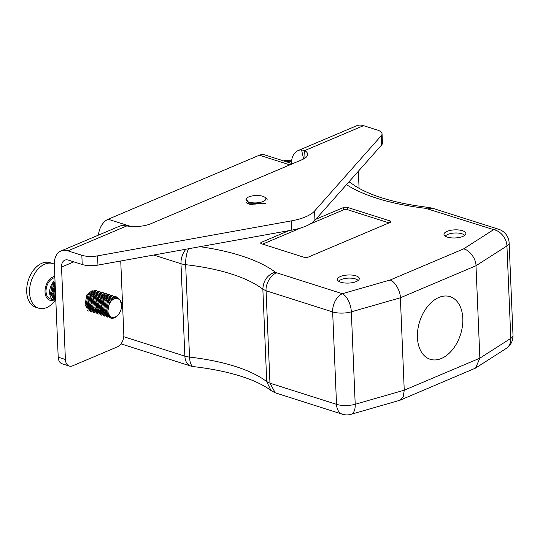 <?xml version="1.0" encoding="UTF-8"?>
<svg xmlns="http://www.w3.org/2000/svg" width="540" height="540" viewBox="0 0 540 540"><rect width="100%" height="100%" fill="white"/><g stroke="black" fill="none" stroke-linecap="round" stroke-linejoin="round"><path stroke-width="0.81" d="M123.761 336.717L184.862 356.137A14.931 5.522 -2.4 0 0 189.54 357.089A145.597 53.838 177.6 0 1 266.719 381.625L269.959 383.184L275.265 392.816L342.32 414.214A14.931 14.931 0 0 0 350.96 414.335L399.843 400.282L475.531 368.105L479.864 358.169L475.99 265.748C476.233 259.025 469.375 249.77 463.523 248.927L493.627 229.642L425.723 208.332A160.535 59.36 177.6 0 1 346.505 184.64M399.843 400.282L403.299 396.455L404.244 390.197L400.37 297.776C400.518 291.087 394.875 281.327 390.11 280.017L463.523 248.927M438.838 297.473A32.852 21.431 -72.4 0 1 450.07 296.663A32.852 21.431 -72.4 0 1 460.546 334.463A32.852 21.431 -72.4 0 1 430.164 359.282A32.852 21.431 -72.4 0 1 417.845 329.582A32.852 21.431 -72.4 0 1 438.838 297.473M342.32 414.214A14.931 9.74 -72.4 0 1 336.528 404.345L269.959 383.184L266.085 290.77L262.852 289.204A145.597 53.838 -2.4 0 0 185.666 264.674A14.931 5.522 177.6 0 1 180.988 263.716L153.691 255.042M188.521 248.758A14.931 5.441 96.5 0 0 185.666 264.674L189.54 357.089A14.931 5.441 96.5 0 0 193.469 366.606C217.377 369.434 237.161 374.092 252.821 380.565C260.523 383.798 266.591 387.133 271.04 390.562L266.719 381.625L262.852 289.204C263.27 280.591 267.388 274.88 275.211 272.079L276.831 272.862C271.202 274.239 265.295 284.087 266.085 290.77L332.654 311.924A14.931 9.74 -72.4 0 1 342.387 293.699L390.11 280.017M98.469 235.116A14.931 9.74 -72.4 0 1 108.149 219.247L259.389 155.196A14.931 9.74 -72.4 0 1 264.492 154.825L292.531 163.735M288.947 230.634L261.515 242.251A2.984 1.107 -2.4 0 0 260.685 243.061A2.984 1.107 -2.4 0 0 261.61 243.81L304.034 257.297A2.984 1.107 -2.4 0 0 308.252 257.108L390.056 222.466A2.984 1.107 -2.4 0 0 390.886 221.65A2.984 1.107 -2.4 0 0 389.961 220.907L347.537 207.421A2.984 1.107 -2.4 0 0 343.319 207.61L315.887 219.226M447.012 231.39A10.948 4.05 177.6 0 1 458.919 229.993A10.948 4.05 177.6 0 1 465.865 233.449A10.948 4.05 177.6 0 1 455.092 237.951A10.948 4.05 177.6 0 1 443.981 234.367A10.948 4.05 177.6 0 1 447.012 231.39M340.457 276.521A10.948 4.05 177.6 0 1 352.363 275.117A10.948 4.05 177.6 0 1 359.309 278.572A10.948 4.05 177.6 0 1 348.536 283.082A10.948 4.05 177.6 0 1 337.426 279.49A10.948 4.05 177.6 0 1 340.457 276.521M389.043 222.892L347.632 209.729A2.984 1.107 -2.4 0 0 343.413 209.918L310.291 223.945M300.888 227.927L262.622 244.134M348.988 181.832A14.931 14.931 0 0 1 351.621 183.451A14.931 12.69 127.5 0 0 348.908 181.926M509.126 242.885A14.931 5.522 177.6 0 1 506.932 245.936L475.99 265.748L400.37 297.776L351.331 311.837A14.931 5.522 177.6 0 1 332.654 311.924L336.528 404.345A14.931 5.522 -2.4 0 0 355.205 404.251L404.244 390.197L479.864 358.169L510.8 338.357A14.931 5.522 -2.4 0 0 513 335.3L509.126 242.885A14.931 14.931 0 0 0 498.731 229.277L432.682 208.285L428.551 207.421L425.723 208.332M432.149 208.143L428.072 208.811M271.04 390.562L275.265 392.816M65.394 359.478A9.956 6.494 107.6 0 0 69.255 366.053L62.066 363.764A9.956 6.494 -72.4 0 1 58.205 357.19L65.394 359.478L61.526 267.057A9.956 6.588 -113 0 1 64.834 260.172A9.956 6.588 -113 0 1 68.324 260.098L82.222 264.519A14.931 5.522 -2.4 0 0 97.949 265.1L291.695 230.141A39.825 14.722 -2.4 0 0 314.935 220.293L381.645 144.95A14.931 5.522 -2.4 0 0 382.435 143.066L382.043 133.826A14.931 5.522 -2.4 0 0 377.433 130.079L363.542 125.665L304.675 150.599L301.536 149.857A19.913 13.169 -113 0 0 298.121 150.566A19.913 13.169 -113 0 0 291.478 163.404M246.031 202.203A10.206 3.773 -2.4 0 0 255.366 204.856M126.806 225.923L67.939 250.857A19.913 13.169 -113 0 0 60.946 251.006L119.381 226.26A19.913 13.169 67 0 1 122.803 225.551L126.806 225.923A19.913 7.364 -2.4 0 0 150.91 223.715L302.144 159.665A19.913 7.364 -2.4 0 0 307.658 154.258A19.913 7.364 -2.4 0 0 304.675 150.599L304.992 158.159M67.939 250.857L81.837 255.272A14.931 5.522 -2.4 0 0 97.564 255.859L291.31 220.894A39.825 14.722 -2.4 0 0 314.55 211.052L381.26 135.709A14.931 5.522 -2.4 0 0 382.043 133.826M298.121 150.566L356.549 125.813A19.913 13.169 67 0 1 363.542 125.665M60.946 251.006A19.913 13.169 -113 0 0 54.331 264.769L58.205 357.19M359.073 188.305L358.358 171.254M92.812 308.833A10.206 6.655 -72.4 0 1 92.414 309.11M69.255 366.053A9.956 6.494 107.6 0 0 72.657 365.803L117.342 346.882A9.956 6.494 107.6 0 0 123.829 334.726L120.737 260.989M52.616 297.655L54.931 299.174M90.511 300.807L91.436 297.925M91.712 295.056L91.611 293.774M90.322 306.68L91.422 305.579M91.071 309.245L92.212 308.678M91.901 310.716L93.393 310.561M96.788 308.738L98.759 306.531M100.224 303.899L101.142 301.01M91.442 309.994L94.223 311.641M97.544 311.303L99.158 310.433M101.129 308.664L101.993 307.557M101.365 293.186L99.576 293.078M95.303 311.978L97.463 312.667M98.705 312.775L99.988 312.586M100.778 312.329L102.391 311.465M97.916 312.053L100.697 313.7M101.608 313.808L103.221 313.619M108.641 295.61L106.049 295.137M101.149 313.079L103.936 314.726M111.875 296.642L109.283 296.163M104.389 314.111L107.17 315.752M115.58 298.202A9.956 6.494 -72.4 0 1 121.615 304.682L119.698 299.322L115.182 298.357C109.377 299.444 105.53 311.404 109.593 315.725L106.495 311.789L108.446 301.394L115.358 296.575L118.449 298.424M55.12 283.554L54.425 284.627L52.772 294.388L54.898 298.566M88.128 302.623L89.714 299.349M89.944 298.64L90.497 295.178M90.153 305.249L92.954 300.375M93.177 299.666L93.731 296.204M93.346 293.105L93.13 292.484M90.754 308.435L92.448 307.226M94.594 304.682L96.188 301.401M96.41 300.692L96.971 297.236M92.178 290.594L86.785 294.914L85.124 304.675L87.257 308.846M96.626 307.307L99.421 302.434M99.65 301.725L100.204 298.262M99.812 295.164L99.596 294.536M95.411 291.627L90.018 295.94L88.364 305.701L90.491 309.879M92.07 310.946L94.021 311.364M98.321 309.771L98.921 309.285M101.068 306.74L102.661 303.46M102.883 302.751L103.437 299.288M98.651 292.653L93.258 296.973L91.597 306.734L93.724 310.905M98.179 312.322L99.657 311.904M101.561 310.804L102.155 310.311M106.677 300.321L106.556 298.431M101.885 293.686L96.491 297.999L94.838 307.76L96.964 311.931M98.543 313.004L100.231 313.571M105.125 294.712L99.725 299.025L98.071 308.792L100.197 312.964M101.777 314.037L103.727 314.449M108.358 295.738L102.965 300.058L101.304 309.818L103.43 313.99M105.01 315.063L106.704 315.63M111.591 296.771L106.198 301.084L104.544 310.844L106.67 315.023M116.606 298.046L115.6 297.797L109.431 302.11L107.777 311.877L109.593 315.725M54.473 300.152A10.989 7.168 -72.4 0 1 53.892 300.004A10.989 7.168 -72.4 0 1 49.626 291.863A10.989 7.168 -72.4 0 1 54.297 280.976L52.434 283.426L50.45 294.253L55.08 300.382L55.836 300.618L51.563 294.746L53.44 283.912L55.04 281.684M55.195 285.316L53.683 295.279L55.802 299.774M95.884 307.091L99.083 300.294M90.666 311.695L91.753 312.039L87.163 306.065L89.033 295.225L95.938 290.399L96.788 290.574L94.959 290.068L88.027 294.739L86.042 305.566L90.673 311.695M93.906 312.721L94.993 313.065L90.396 307.091L92.266 296.251L99.178 291.431L100.022 291.6L98.192 291.094L91.26 295.765L89.282 306.592L93.919 312.728M98.233 314.098L93.629 308.117L95.506 297.277L102.411 292.457L103.261 292.633L101.432 292.127L94.5 296.798L92.516 307.625L97.146 313.754L98.226 314.098M101.473 315.131L96.869 309.15L98.739 298.31L105.651 293.49L106.502 293.659L104.666 293.153L97.733 297.824L95.749 308.651L100.379 314.779L101.459 315.124M109.742 294.692L107.899 294.179L100.973 298.856L98.989 309.676L103.613 315.806L104.699 316.15M111.881 295.373L111.139 295.211L104.207 299.882L102.222 310.709L106.853 316.838L107.933 317.183L103.336 311.202L105.212 300.368L112.118 295.542L112.968 295.718L111.888 295.373M116.208 296.744L114.372 296.237L107.44 300.908L105.455 311.735L110.673 318.053A10.989 7.168 107.6 0 0 118.193 314.779L118.544 314.334A9.956 6.494 -72.4 0 1 109.816 316.076M104.706 316.156L100.103 310.176L101.972 299.336L108.884 294.516L109.735 294.692M55.748 298.492L54.803 295.778L55.309 288.05M53.892 300.004L50.301 298.863A10.989 7.168 -72.4 0 1 46.386 287.746A10.989 7.168 -72.4 0 1 54.878 277.729M54.817 276.352A12.447 8.12 107.6 0 0 45.036 290.756A12.447 8.12 107.6 0 0 53.926 300.017M106.495 311.789A10.989 7.168 107.6 0 0 110.673 318.053M54.317 264.195A23.395 15.262 107.6 0 0 52.805 263.574A23.395 15.262 107.6 0 0 35.782 271.897A23.395 15.262 107.6 0 0 29.876 295.853A23.395 15.262 107.6 0 0 38.63 308.171A23.395 15.262 107.6 0 0 54.635 301.199L55.249 300.436M52.805 263.574L49.93 262.663A23.395 15.262 107.6 0 0 32.906 270.986A23.395 15.262 107.6 0 0 27 294.935A23.395 15.262 107.6 0 0 35.755 307.253L38.63 308.171M53.487 293.719L52.772 293.909M52.637 293.605A3.78 2.471 107.6 0 0 51.543 292.619A3.78 2.471 107.6 0 0 51.307 292.565M54.371 282.501A3.78 2.471 107.6 0 0 55.134 283.824M121.615 304.682A9.956 6.494 -72.4 0 1 118.544 314.334M291.58 161.278A23.395 15.262 107.6 0 0 286.538 161.831M291.593 161.096L290.534 160.765A23.395 15.262 107.6 0 0 283.662 160.92M338.789 281.34A9.956 3.679 177.6 0 1 339.302 280.726A9.956 3.679 177.6 0 1 339.903 280.253A9.956 3.679 177.6 0 1 349.009 278.107A9.956 3.679 177.6 0 1 357.548 279.963A9.956 3.679 177.6 0 1 358.108 280.53M249.048 204.073L247.118 202.986M252.268 204.707L249.095 203.837L265.41 203.357M246.746 198.133A9.956 3.679 177.6 0 1 247.354 197.66A9.956 3.679 177.6 0 1 256.459 195.514A9.956 3.679 177.6 0 1 264.992 197.363A9.956 3.679 177.6 0 1 256.082 202.892A9.956 3.679 177.6 0 1 246.746 198.133L246.2 198.639L249.095 203.837M445.797 235.649L445.325 236.203A9.956 3.679 177.6 0 1 445.851 235.602A9.956 3.679 177.6 0 1 449.624 233.786A9.956 3.679 177.6 0 1 464.103 234.833A9.956 3.679 177.6 0 1 464.663 235.4M350.96 414.335A14.931 7.594 -106 0 0 355.205 404.251L351.331 311.837A14.931 7.594 -106 0 0 342.387 293.699L276.831 272.862M120.98 343.859L190.647 366.005A14.931 9.74 107.6 0 1 184.862 356.137L180.988 263.716A14.931 9.74 107.6 0 1 185.882 249.23M475.531 368.105L506.135 348.502A14.931 11.718 -122.6 0 0 510.8 338.357L506.932 245.936A14.931 11.718 -122.6 0 0 493.627 229.642A14.931 9.74 107.6 0 1 498.731 229.277M108.149 219.247L130.653 226.395M200.009 246.685A160.535 59.36 177.6 0 1 275.211 272.079M289.845 164.876L259.389 155.196M261.576 243.803L261.515 242.251M343.413 209.918L343.319 207.61M347.632 209.729L347.537 207.421M390.029 222.473L389.961 220.907M61.526 267.057L73.825 261.846M82.222 264.519L81.837 255.272M97.949 265.1L97.564 255.859M381.645 144.95L381.26 135.709M314.935 220.293L314.55 211.052M291.695 230.141L291.31 220.894M301.536 149.857L303.615 158.969M54.581 286.686L53.581 286.369M52.522 291.6L53.467 291.897M351.621 183.451C356.015 186.867 362.036 190.188 369.671 193.421C385.182 199.888 404.811 204.552 428.551 207.421M506.135 348.502A14.931 14.931 0 0 0 513 335.3M190.647 366.005A14.931 14.931 0 0 0 193.469 366.606M93.758 311.513L92.549 311.128M107.838 295.245L106.63 294.86M103.464 314.597L102.256 314.213M111.078 296.271L109.863 295.893M88.519 311.006L87.433 310.662M53.683 283.507L55.141 283.973M264.992 197.363L267.3 199.172"/></g></svg>
